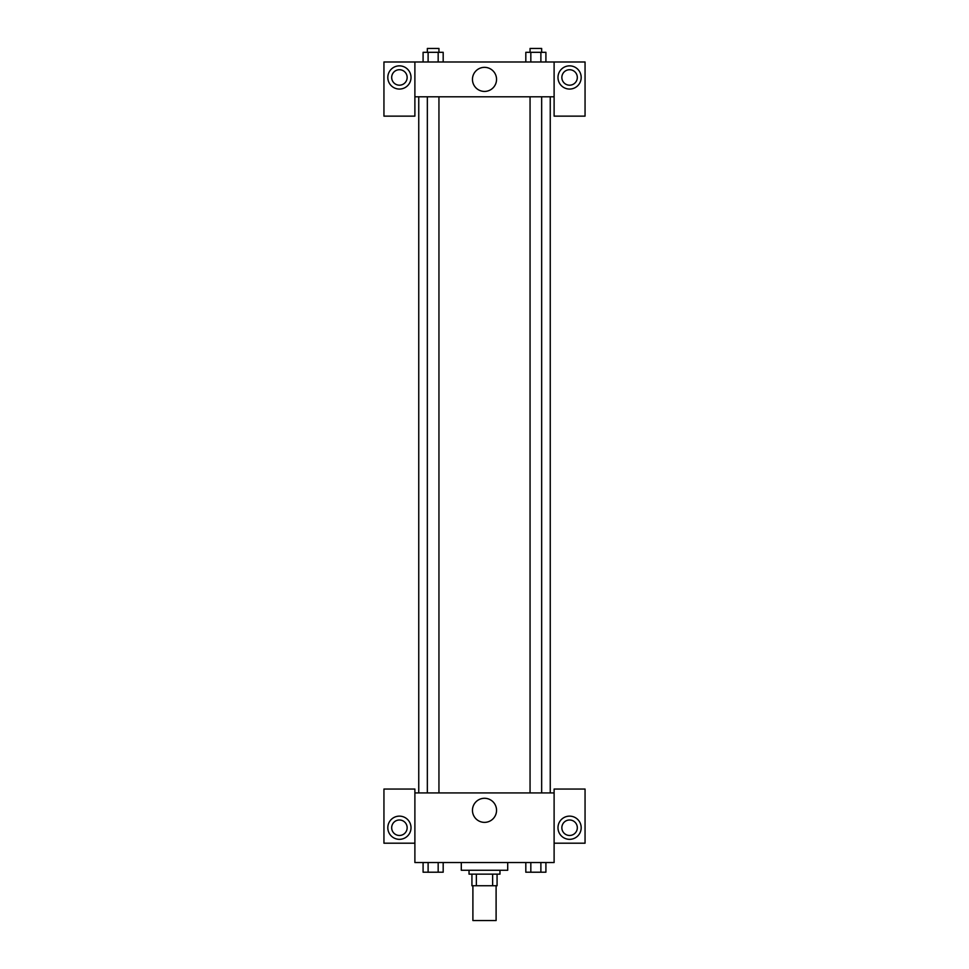 <?xml version="1.0" encoding="UTF-8"?>
<svg xmlns="http://www.w3.org/2000/svg" width="969" height="969" viewBox="0 0 969 969"><rect width="100%" height="100%" fill="white"/><g stroke="black" fill="none" stroke-linecap="round" stroke-linejoin="round"><path stroke-width="1.45" d="M472.896 885.739L472.896 920.55L496.104 920.55L496.104 885.739M492.64 874.147L492.64 885.739L471.927 885.739L471.927 874.147M492.64 885.739L497.073 885.739L497.073 874.147L497.073 885.739M499.968 870.271L499.968 874.147L469.032 874.147L469.032 870.271M476.36 874.147L476.36 885.739M461.292 862.543L461.292 870.271L507.708 870.271L507.708 862.543M554.111 843.2L585.058 843.2L585.058 789.057L554.111 789.057L554.111 862.543L414.889 862.543L414.889 789.057L383.942 789.057L383.942 843.2L414.889 843.2M399.422 839.336A11.604 11.604 0 0 1 389.368 821.93A11.604 11.604 0 0 1 409.463 821.93A11.604 11.604 0 0 1 399.422 839.336M391.682 827.732A7.74 7.74 0 0 1 399.422 819.992A7.74 7.74 0 0 1 407.15 827.732A7.74 7.74 0 0 1 399.422 835.472A7.74 7.74 0 0 1 391.682 827.732M472.46 810.326A12.04 12.04 0 0 1 490.52 799.897A12.04 12.04 0 0 1 490.52 820.755A12.04 12.04 0 0 1 472.46 810.326M554.111 792.921L414.889 792.921M569.578 839.336A11.604 11.604 0 0 1 559.537 821.93A11.604 11.604 0 0 1 579.632 821.93A11.604 11.604 0 0 1 569.578 839.336M561.85 827.732A7.74 7.74 0 0 1 569.578 819.992A7.74 7.74 0 0 1 577.318 827.732A7.74 7.74 0 0 1 569.578 835.472A7.74 7.74 0 0 1 561.85 827.732M550.247 96.791L550.247 792.921M541.659 792.921L541.659 96.791M438.945 96.791L438.945 792.921M554.111 96.791L554.111 116.135L585.058 116.135L585.058 61.992L554.111 61.992L554.111 96.791L414.889 96.791L414.889 116.135L383.942 116.135L383.942 61.992L414.889 61.992L414.889 96.791M407.15 77.459A7.74 7.74 0 0 1 399.422 85.187A7.74 7.74 0 0 1 391.682 77.459A7.74 7.74 0 0 1 399.422 69.72A7.74 7.74 0 0 1 407.15 77.459M399.422 89.063A11.604 11.604 0 0 1 389.368 71.658A11.604 11.604 0 0 1 409.463 71.658A11.604 11.604 0 0 1 399.422 89.063M577.318 77.459A7.74 7.74 0 0 1 565.714 84.158A7.74 7.74 0 0 1 565.714 70.761A7.74 7.74 0 0 1 577.318 77.459M569.578 89.063A11.604 11.604 0 0 1 559.537 71.658A11.604 11.604 0 0 1 579.632 71.658A11.604 11.604 0 0 1 569.578 89.063M554.111 61.992L414.889 61.992M472.46 79.385A12.04 12.04 0 0 1 490.52 68.956A12.04 12.04 0 0 1 490.52 89.814A12.04 12.04 0 0 1 472.46 79.385M545.91 61.992L545.91 52.314L525.816 52.314L525.816 61.992M540.884 52.314L540.884 61.992M530.83 52.314L530.83 61.992M530.055 52.314L530.055 48.45L541.659 48.45L541.659 52.314M443.184 61.992L443.184 52.314L423.09 52.314L423.09 61.992M438.17 52.314L438.17 61.992M428.116 52.314L428.116 61.992M427.341 52.314L427.341 48.45L438.945 48.45L438.945 52.314M545.91 862.543L545.91 872.209L525.816 872.209L525.816 862.543M540.884 862.543L540.884 872.209M530.83 862.543L530.83 872.209M541.659 872.209L530.055 872.233M443.184 862.543L443.184 872.209L423.09 872.209L423.09 862.543M438.17 862.543L438.17 872.209M428.116 862.543L428.116 872.209M438.945 872.209L427.341 872.233M418.753 96.791L418.753 792.921M530.055 792.921L530.055 96.791M427.341 96.791L427.341 792.921"/></g></svg>

